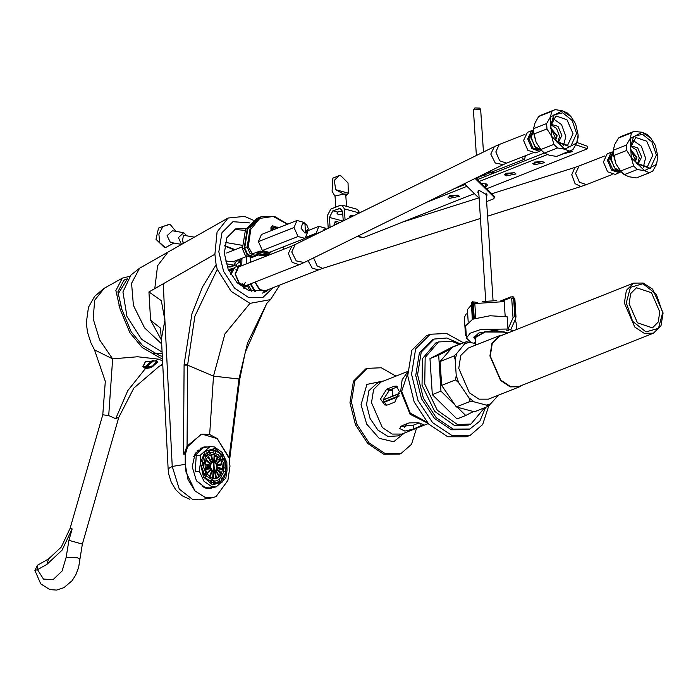<?xml version="1.0" encoding="UTF-8"?>
<svg xmlns="http://www.w3.org/2000/svg" width="698" height="698" viewBox="0 0 698 698"><rect width="100%" height="100%" fill="white"/><g stroke="black" fill="none" stroke-linecap="round" stroke-linejoin="round"><path stroke-width="1.05" d="M186.043 472.092L185.354 464.336L186.043 472.092L194.995 490.93L205.264 497.473L211.852 497.866L216.022 496.601L227.88 480.416L229.974 466.072L229.319 461.395M279.793 285.116L270.484 299.608L249.997 303.394L224.965 333.941L213.475 376.135L209.697 434.514L217.226 438.597L228.691 457.661M217.226 438.597L202.027 434.13L209.697 434.514M185.354 464.336L185.406 454.049L187.71 446.624L201.216 434.278L202.071 434.121M207.725 446.964L204.008 446.886L195.196 453.377L192.177 466.788L196.417 480.643L205.866 488.234L210.386 488.504L214.068 487.221M204.75 447.427L202.533 447.217M211.101 487.675L208.885 488.626M162.032 352.045L141.581 339.324L126.984 316.482L122.944 291.947L130.971 275.021L139.565 268.241L131.547 283.292L133.397 305.375L144.547 327.842L161.648 343.948M161.465 340.205L150.567 320.173L148.936 291.93L154.79 288.606L157.547 265.781L168.201 251.847M227.932 218.142L139.565 268.241M154.79 288.606L214.914 254.255L217.052 231.98L228.054 218.073L244.527 216.363L253.252 220.236M160.235 327.877L150.567 320.173M211.852 497.866L199.105 499.82L192.526 499.428L179.273 489.15L172.188 466.439L164.937 320.269L161.299 300.655L148.936 291.93M249.997 303.394L231.186 291.424L217.27 269.341L216.127 264.743L202.595 286.773L191.994 313.768L184.071 364.626L183.478 454.136L185.267 454.093L185.223 464.362L172.188 466.439L168.096 468.786L161.395 338.792L164.937 320.269L163.288 283.737M216.127 264.743L214.914 254.255M250.617 262.239L250.765 257.187M256.611 255.66L255.049 255.503M224.52 245.871L234.292 250.006M239.074 259.438L235.828 262.143L225.454 260.991M246.708 263.774L246.743 256.628M241.97 258.304L241.77 265.545M235.88 264.961L236.831 266.557M239.78 259.167L238.664 262.666L235.933 264.943L233.786 265.118L226.169 263.652M235.828 262.143L233.786 265.118L228.735 267.107L230.951 266.898L235.933 264.943M239.239 261.541L240.208 263.085M185.267 454.093L185.223 464.362L187.998 479.587L194.995 490.93M184.089 454.311L185.947 452.051L185.406 454.049M183.478 454.136L185.022 451.484L186.034 451.903M217.209 438.78L229.075 457.443L238.969 378.988L213.475 376.135L187.614 365.133L187.108 446.127L201.207 434.47M187.718 446.615L187.108 446.127L185.022 451.484M217.27 269.341L194.908 316.115L187.614 365.133L184.071 365.115M270.484 299.608L266.854 303.368L247.554 342.997L239.03 378.525L239.684 379.555L229.354 461.683M153.63 360.491L145.969 367.357M146.004 367.357L153.883 360.517M144.844 367L152.478 360.404M70.166 528.238L102.772 414.804L108.713 415.537L115.702 418.739L118.861 417.221L82.381 544.117L68.893 540.339L66.101 557.318L77.495 557.763L79.895 559.211L78.595 567.535L75.707 574.986L72.034 580.692L63.954 587.629L56.608 590.046L49.872 589.609L40.746 583.903L34.9 570.423L37.491 569.655L46.836 564.385L62.043 550.19L72.173 528.918L70.166 528.238L61.302 546.953L48.616 558.906L37.491 565.179L37.491 569.655L43.424 579.061L53.153 579.584L62.113 570.999L66.101 557.318M155.462 360.822L157.608 362.175L151.405 367.549L145.332 368.623L142.924 366.529L145.367 361.782L155.462 360.822L158.289 359.13L162.459 360.779M162.625 364.086L158.647 366.782M142.828 366.223L145.018 367.75L152.792 366.537L157.216 361.643M108.713 415.537L112.657 358.885L137.567 356.757L158.289 359.13M102.772 414.804L105.328 381.396L94.527 349.838L112.657 358.885L99.64 339.961L93.183 318.838L94.684 300.21L104.15 288.361M162.346 358.51L160.243 358.022L142.209 347.534L129.941 332.815L120.152 309.266L115.885 290.534L122.298 278.118L129.531 276.303M162.241 356.259L159.877 355.727L142.689 345.693L131.198 331.873L121.976 309.755L117.883 291.869L123.956 280.107L126.652 278.991L123.607 280.317M127.385 278.842L126.652 278.991M156.308 361.102L153.054 365.865L145.559 367.261L143.526 365.682L145.446 361.739M37.518 565.171L34.9 570.423M273.206 287.698L262.762 297.566L248.767 297.575L234.545 288.065L223.657 271.417L218.849 251.821L221.973 232.67L232.949 221.711L249.989 222.932M246.028 228.482L235.75 228.822L226.824 237.73L224.285 253.287L228.194 269.21L237.041 282.734L248.593 290.464L259.97 290.455M245.146 230.349L234.292 229.494M322.781 231.003L324.413 229.005L326.568 229.145M324.509 230.157L325.983 229.433M308.333 228.848L306.78 224.896L304.913 223.648L305.436 231.963L308.333 228.848L306.509 232.94L304.895 233.001L301.004 228.176L302.662 223.142L304.276 223.081L306.64 224.747M258.574 217.741L256.498 218.553L245.522 229.52L242.398 248.663L245.338 255.459L250.626 257.239L252.693 256.41M256.777 254.43L261.855 255.8L266.523 254.875M271.286 229.782L272.456 230.157M258.277 217.855L247.301 228.813L244.178 247.965L247.118 254.761L252.414 256.541M271.208 228.578L274.235 229.459M257.501 253.444L263.635 255.093L266.243 254.997M304.319 223.098L304.005 222.383L297.025 220.498L261.375 234.511L258.391 241.569L262.387 250.512L269.358 252.388L305.009 238.376L307.835 231.71M262.387 250.512L298.029 236.5L305.009 238.376M258.391 241.569L294.041 227.557L298.029 236.5M297.025 220.498L294.041 227.557M315.993 233.865L318.785 226.37L325.765 228.246L326.079 228.961M318.785 226.37L308.246 230.506M315.793 233.429L305.375 237.521M195.17 471.743L199.235 471.124L204.025 481.254L211.756 486.646L216.136 486.907L225.829 478.296L227.025 470.243L223.962 456.309L214.914 448.439L205.16 451.24L200.431 463.071L203.493 477.004L212.55 484.883L222.296 482.082L227.025 470.243L226.859 462.408L222.069 452.278L214.33 446.886L209.958 446.624L200.265 455.236L196.199 455.855L195.17 471.743L196.199 455.855M196.662 481.009L205.317 487.632L209.697 487.893L216.136 486.907M199.235 471.124L200.431 463.071L200.265 455.236M193.599 456.78L203.519 447.61L209.958 446.624M213.876 483.47L205.701 478.069L201.67 466.779L203.868 455.428L211.154 449.878L219.294 452.557L224.878 461.683L225.375 473.078L220.551 481.55L216.301 483.444L213.876 483.47M219.373 479.43L223.596 472.293L223.247 462.547L218.5 454.703L211.546 452.391L205.325 457.164L203.493 466.883L207.009 476.498L214.033 480.966L215.918 480.922L219.373 479.43M210.752 465.435L210.918 464.685L205.849 460.287L205.064 463.9L210.752 465.435M216.712 467.887L216.546 468.637L221.615 473.035L222.4 469.422L216.712 467.887M211.224 468.646L210.944 467.904L205.491 469.466L206.844 473.078L211.224 468.646L205.509 469.527M221.973 463.856L220.62 460.244L216.24 464.667L216.52 465.418L221.973 463.856L216.267 464.728M212.026 462.94L212.541 462.626L210.822 454.834L208.362 456.335L212.026 462.94M215.438 470.382L214.923 470.696L216.633 478.488L219.102 476.978L215.438 470.382M213.16 470.696L212.602 470.391L209.958 477.004L212.654 478.496L213.16 470.696L212.436 470.81M217.506 456.309L214.801 454.826L214.303 462.617L214.862 462.931L217.506 456.309L214.679 456.745M220.228 459.537L215.848 463.969L215.394 463.393L218.038 456.78L220.228 459.537L216.72 460.078M212.061 469.92L209.417 476.542L207.227 473.776L211.607 469.353L212.061 469.92L210.866 470.103M214.347 470.862L216.057 478.654L215.586 478.741L213.265 478.662L213.763 470.862L214.347 470.862L213.763 470.949M214.199 454.66L213.693 462.46L213.117 462.46L211.407 454.668L214.199 454.66L211.494 455.079M222.156 464.676L222.453 468.594L216.764 467.058L216.703 466.247L222.156 464.676M210.7 466.264L210.761 467.075L205.308 468.637L205.003 464.728L210.7 466.264L205.081 467.128M221.327 473.741L219.565 476.507L215.9 469.911L216.267 469.335L221.327 473.741L218.291 474.204M211.564 463.411L211.197 463.987L206.128 459.581L207.891 456.806L211.564 463.411L210.691 463.542M213.518 469.972L214.242 470.016L213.946 463.35L213.213 463.306L213.518 469.972M212.541 462.626L211.904 462.722M210.761 467.075L205.186 467.93M210.918 464.685L209.042 464.973M219.102 476.978L216.397 477.397M216.057 478.654L215.106 478.802M222.4 469.422L218.195 470.068M200.169 448.256L202.629 447.784M206.041 488.277L208.798 487.989M203.921 487.16L202.228 486.611M196.993 450.899L198.232 450.044M219.146 479.605L220.254 481.594L222.112 479.709L221.048 477.79M224.041 467.878L225.567 468.288L225.349 471.604L223.683 471.857M222.287 459.947L223.473 458.743L221.912 455.942L219.992 456.239M215.56 452.889L215.708 450.55L213.291 449.896L208.833 450.585M203.615 474.448L204.802 473.244L203.214 473.488M213.134 452.33L213.291 449.896M225.349 471.604L223.805 471.185M211.171 482.693L211.32 480.364L213.736 481.009L213.579 483.426M201.792 461.884L203.336 462.294L203.127 465.61L201.6 465.2M220.699 457.164L221.912 455.942M204.802 473.244L206.355 476.045L205.151 477.266M206.687 451.955L207.786 453.936L205.927 455.811L204.863 453.901M205.927 455.811L203.467 456.195M203.127 465.61L201.617 465.845M211.32 480.364L208.248 480.835M220.254 481.594L213.632 482.606M248.514 284.592L246.717 285.84L239.423 283.388L235.374 274.026L239.013 266.243L241.185 265.938M243.646 286.006L245.277 282.498M242.084 285.412L242.59 283.894M235.915 269.716L237.32 270.484M229.372 271.723L232.722 268.721M249.369 284.252L246.9 286.32L239.257 283.746L235.008 273.93L238.829 265.772L242.04 265.606M530.908 135.316L530.803 137.89L536.047 148.334L530.812 137.838L530.916 135.281L533.534 130.238M540.775 150.244L532.958 148.002L528.901 138.64L533.08 130.648M531.501 130.727L527.426 132.323L523.613 140.481L527.863 150.297L535.506 152.871L539.58 151.265L531.937 148.691L527.679 138.876L531.501 130.727L533.429 130.325M550.617 127.821L557.161 135.744L555.556 140.377M550.705 128.441L556.437 135.787L555.189 139.862M550.574 124.637L556.533 128.423L559.517 136.38L557.693 142.732M550.635 124.131L557.964 126.382L561.89 135.447L558.086 143.073M563.487 145.742L565.816 136.503L561.524 124.637L552.781 118.494M556.472 141.554L567.544 145.385L573.014 133.719L566.924 119.672L555.992 115.99L550.486 126.329M576.609 133.51L570.519 146.946L556.917 142.069L550.495 126.469L553.854 114.943L562.771 112.797L572.133 120.431L576.609 133.51M578.101 134.801L578.119 137.332L576.714 142.968L578.101 134.801L575.632 124.043M570.441 150.995L556.542 156.413L572.945 149.547L576.714 142.968L564.761 149.18L551.656 136.337L546.944 128.921L546.613 123.581L550.338 117.116L551.533 136.058M550.338 117.116L562.344 110.79L570.929 116.557L575.388 123.502M570.929 116.557L567.195 112.884L562.344 110.79L555.111 109.63L551.786 111.357L550.434 116.889M569.612 151.283L564.761 149.18L557.528 148.02L553.863 144.407L551.656 136.337M533.534 130.378L533.874 134.06L536.081 142.13L533.56 131.241L533.542 128.72L546.613 123.581M533.874 134.06L546.944 128.921M540.793 149.547L536.212 142.409L541.299 150.14L540.793 149.547L553.863 144.407M541.299 150.14L544.457 153.159L557.528 148.02M554.291 109.909L541.22 115.048L538.716 116.496L551.786 111.357M533.542 128.72L534.982 122.961L538.716 116.496M556.542 156.413L549.309 155.253L544.457 153.159M267.858 289.801L266.051 291.057L259.708 289.478L255.154 281.983M243.846 288.248L243.619 287.602M251.926 291.275L248.505 285.29M254.84 291.467L250.224 283.92L254.849 291.467M268.713 289.469L266.243 291.528L259.612 289.906L254.84 282.105M610.68 156.832L610.576 159.406L615.784 169.823M620.557 171.76L612.731 169.518L608.673 160.147L612.853 152.164M619.353 172.781L611.71 170.207L607.461 160.392L611.274 152.234L607.208 153.839L603.386 161.988L607.635 171.804L615.278 174.378L621.037 171.76M630.399 149.337L636.934 157.259L635.328 161.884M630.477 149.957L636.218 157.294L634.971 161.378M630.355 146.152L636.306 149.93L639.289 157.888L637.466 164.248M630.416 145.638L637.745 147.897L641.663 156.954L637.859 164.58M643.259 167.25L645.598 158.018L641.296 146.152L632.554 140.001M636.244 163.07L647.316 166.901L652.787 155.226L646.706 141.188L635.765 137.506L630.268 147.845M630.277 147.976L633.636 136.459L642.553 134.313L651.906 141.947L656.382 155.017L650.3 168.454L636.689 163.585L630.277 147.976M650.702 138.073L646.976 134.4L642.116 132.306L634.063 131.425L631.559 132.873L630.163 138.509L631.367 157.713L626.725 150.436L626.385 145.088L630.163 138.509L642.116 132.306L650.702 138.073L655.221 145.149L657.874 156.308L656.539 164.37L657.874 156.308M656.539 164.37L644.533 170.696L631.367 157.713L633.636 165.915L637.3 169.535L644.533 170.696L649.393 172.79L652.717 171.062L656.443 164.597M633.636 165.915L620.566 171.054L615.924 163.777L613.333 152.757L613.315 150.227L626.385 145.088M613.306 151.885L613.655 155.575L626.725 150.436M634.063 131.425L620.993 136.555L618.489 138.003L631.559 132.873M620.566 171.054L624.23 174.666L637.3 169.535M650.213 172.511L637.143 177.65L649.393 172.79M621.08 171.647L615.924 163.777L613.655 155.575M636.314 177.929L629.09 176.769L624.23 174.666M613.315 150.227L614.711 144.582L618.489 138.003M525.542 155.689L524.547 159.196L523.509 159.24L521.423 157.312M182.3 241.918L183.452 235.235M170.364 242.45L167.101 235.654L172.389 230.741L183.714 232.687L178.435 237.608L181.471 244.352L170.661 242.485M186.82 235.811L183.714 232.687M169.431 224.198L158.516 228.028L156.02 239.327L164.318 247.389L165.391 247.624L159.659 242.66L158.865 234.031L162.87 226.457L170.015 224.328L175.887 231.343M165.391 247.624L173.863 243.052M659.819 311.936L658.188 322.048L652.412 327.851L637.466 322.842L629.116 303.656L630.748 293.553L636.524 287.751L651.478 292.759L659.819 311.936M475.582 343.573L466.43 341.688L452.426 347.229L440.072 361.451L441.616 385.409L456.283 406.917L474.396 411.803L488.33 406.28L498.66 395.103M466.43 341.688L456.762 353.467L454.005 355.936L455.201 359.575L456.23 375.507L455.55 379.887L458.647 382.679L469.004 397.869L470.216 401.402L474.186 401.847L486.236 405.093L488.33 406.28M456.283 406.917L470.216 401.402M441.616 385.409L455.55 379.887M440.072 361.451L454.005 355.936M506.626 333.408L503.275 332.03L485.162 331.951L475.198 337.684L475.696 345.1L468.166 348.084L460.802 355.465L458.726 368.352L469.361 392.782L478.968 399.186L488.399 399.169L519.574 386.814L522.636 385.052M475.696 345.1L499.34 335.729L491.977 343.119L489.9 356.006L500.536 380.436L510.142 386.84L519.574 386.814M499.34 335.729L502.778 334.927M633.601 283.109L499.532 336.218L492.308 343.46L490.266 356.102L500.702 380.078L510.125 386.36L519.382 386.334L653.45 333.234L644.193 333.26L634.77 326.969L624.335 303.002L626.376 290.359L633.601 283.109L643.207 283.03L652.709 289.269L663.1 313.001L661.015 325.722L653.45 333.234M474.178 336.209L474.274 337.745L484.796 331.69L503.93 331.777L507.315 333.129M474.274 337.745L475.321 339.542M407.632 373.5L401.673 391.299L410.267 413.103L426.879 422.098M407.597 371.938L402.161 379.668L400.765 391.055L410.11 414.298L427.926 423.258M387.756 404.892L394.902 402.057L399.343 391.613L396.385 386.046L393.89 386.299L386.736 389.135L380.48 399.09L384.877 405.041L387.756 404.892M407.597 371.484L381.143 381.963L373.631 389.501L371.519 402.633L382.356 427.56L392.154 434.086L401.778 434.06L428.232 423.581M413.862 428.921L423.45 424.567L418.189 422.744L409.098 422.883L401.952 425.71L399.596 428.485L404.901 431.102L413.862 428.921L413.617 425.126L419.149 422.936M400.469 426.6L413.617 425.126M397.668 386.797L389.606 389.912L383.202 399.823L386.308 405.198M404.613 427.481L406.978 423.721M400.922 453.578L399.5 454.136L383.76 454.18L367.724 443.492L355.439 424.768L349.986 402.72L353.45 381.221L365.735 368.893L367.157 368.335L354.863 380.663L351.399 402.153L356.861 424.209L369.146 442.933L385.174 453.621L400.922 453.578L411.567 444.312L416.575 428.206M367.157 368.335L381.265 367.794L395.941 376.109M476.35 155.497L473.41 110.005L474.457 109.071L480.686 109.534L483.426 152.016M473.471 109.761L474.928 107.954L479.753 108.129L480.59 109.298M392.363 388.821L392.459 390.269L388.158 390.697M392.834 396.01L392.459 390.269M473.392 411.532L465.732 415.511L457.277 407.187M454.791 404.735L440.996 391.159L438.676 355.16L451.17 348.668M458.83 344.69L461.282 343.721M465.732 415.511L457.059 418.948L432.324 394.597L430.003 358.598L452.409 346.958L461.081 343.521M484.473 407.807L470.993 424L457.417 424.515L437.288 410.223L424.733 384.101L425.195 357.472L438.475 341.907L452.051 341.392L459.092 344.306M470.993 424L468.262 425.082L454.686 425.597L434.557 411.305L421.993 385.183L422.456 358.554L435.744 342.988L438.475 341.907M438.676 355.16L430.003 358.598M440.996 391.159L432.324 394.597M485.59 407.37L479.849 421.042L469.824 429.026L453.203 429.069L436.285 417.788L423.311 398.026L417.552 374.747L421.208 352.054L434.182 339.045L446.825 337.963L460.252 343.852M469.824 429.026L468.044 429.732L451.423 429.776L434.496 418.495L421.531 398.733L415.772 375.454L419.428 352.76L432.402 339.752L434.182 339.045M430.212 334.22L426.408 335.729L411.846 350.344L407.737 375.812L414.202 401.952L428.764 424.148L447.767 436.808L466.43 436.765L470.234 435.255L451.571 435.299L432.568 422.639L418.006 400.451L411.541 374.311L415.642 348.834L430.212 334.22L446.537 333.487L463.594 342.805M470.234 435.255L482.65 424.593L488.687 406.088M482.632 301.519L496.182 300.637M467.677 313.463L466.072 314.1L464.345 317.381L465.496 335.145L466.343 336.087M475.329 339.699L473.829 337.527L478.95 332.937L494.69 330.337L507.865 332.911M513.257 330.773L508.022 329.002L480.826 329.421L470.208 333.208L466.473 338.007L470.801 342.282M508.825 330.32L506.172 330.119L508.825 330.32M475.539 342.962L474.23 342.605L475.495 342.221M477.109 302.757L474.23 301.981L473.261 303.089L472.31 303.15L473.349 319.108L490.101 315.784L507.184 316.787L507.97 329.02M472.485 319.457L465.679 325.765L466.473 338.007M516.572 329.465L516.119 322.502L514.967 320.234M510.727 329.735L515.691 318.62L515.578 316.464L514.801 316.255L512.995 317.887L508.022 329.002M505.151 316.386L504.2 301.597L474.788 303.508L475.748 318.288M468.21 321.769L467.424 309.624L471.342 305.017M328.226 228.325L327.397 215.595L330.843 209.025L340.258 205.291L341.994 205.16L344.358 208.877L345.082 220.036M453.403 189.106L465.138 184.455M477.327 179.63L544.361 153.08M547.188 154.563L479.212 181.489M467.023 186.314L426.173 202.49M343.241 220.943L342.666 212.148L340.301 208.432L332.894 210.813L329.447 217.383L330.102 227.408M339.42 222.819L337.256 221.441L335.555 221.51L333.653 225.663M351.705 216.781L349.777 216.101M353.406 215.952L350.623 215.534L348.782 218.221M337.649 223.692L334.691 222.086M474.422 193.599L363.265 237.634L356.957 236.526M575.815 144.87L587.559 148.787L486.611 188.774M478.706 191.906L478.086 192.151M481.376 183.618L486.017 183.897L487.754 185.136L485.677 186.785M514.304 172.694L516.04 173.933L506.163 175.922L504.427 174.683L514.304 172.694M542.599 161.491L544.335 162.73L534.45 164.719L532.714 163.48L542.599 161.491M571.522 150.489L572.622 151.518L563.583 153.691M457.722 195.108L459.459 196.347L449.582 198.337L447.846 197.098L457.722 195.108M457.94 195.17L449.198 195.737M587.559 148.787L587.393 146.257L576.923 142.471M486.236 183.967L485.511 184.246M514.522 172.755L505.78 173.322M542.817 161.552L534.075 162.119M341.994 205.16L357.341 209.304L359.697 212.855M342.788 213.963L338.39 214.775L336.977 213.134L337.466 212.044L342.474 210.962M338.923 211.407L342.57 211.363M346.531 206.381L345.807 195.231L335.677 189.725L334.333 180.354L339.176 175.669L340.99 175.87L348.014 182.955L348.319 193.137L347.709 194.227L344.201 194.088L335.049 195.929L335.764 207.07M335.075 196.365L332.1 191.147L332.85 178.173L339.167 175.669M348.319 193.137L335.677 189.725M475.774 178.103L494.332 196.374L494.018 197.106L475.076 178.452M489.193 171.507L491.017 172.005M491.575 172.153L494.332 172.895M492.771 173.514L490.013 172.772M489.455 172.615L487.832 172.179M486.637 201.591L493.381 198.921L494.123 198.249L494.018 197.106M494.123 198.249L494.332 196.374M477.938 191.732L478.793 193.267M486.262 195.553L486.934 194.498M486.314 196.67L487.038 195.074L479.133 190.38L477.903 192.264L478.863 194.376M479.116 198.223L464.379 183.714M234.039 249.142L234.816 249.805M227.251 266.863L230.951 266.898M192.526 499.428L199.105 499.82M184.071 364.626L187.614 364.661M266.854 303.368L245.234 352.281L239.737 379.093L239.03 378.525M72.173 528.918L68.893 540.339M115.702 418.739L127.699 390.714L145.332 368.623M120.152 309.266L121.976 309.755M119.035 305.506L120.85 305.994M46.836 564.385L48.616 558.906M242.398 248.663L244.178 247.965M272.115 230.008L273.895 229.302M261.855 255.8L263.635 255.093M287.436 224.267L273.188 216.502L259.848 218.352L250.8 229.363L248.348 246.726L252.336 253.88L260.092 250.992L267.151 252.894L270.894 251.786M271.103 230.689L270.911 227.714L272.578 225.803L278.458 227.801M248.348 246.726L247.144 246.795L250.093 253.592L255.381 255.372L257.545 253.077M257.588 252.31L257.78 252.868L259.543 252.022L266.61 253.932L269.21 253.828L271.662 251.489M257.789 252.632L258.504 252.065M260.092 250.992L259.543 252.022L257.867 252.685M267.151 252.894L266.61 253.932L264.228 254.866L257.675 253.095M271.339 230.593L271.513 226.85L277.202 228.29M272.578 225.803L271.278 227.129M277.411 227.103L276.87 228.141L274.489 229.075L271.182 228.185M261.253 216.685L250.268 227.653L247.144 246.795L244.771 247.729L247.895 228.586L258.871 217.619L261.253 216.685L274.349 216.293L287.724 224.154M244.78 248.122L247.711 254.526L253.008 256.306L250.669 256.48L247.877 254.997L245.26 251.158L244.527 247.947L247.685 228.752L258.871 217.619M274.829 229.223L271.19 228.272M273.991 228.935L274.619 229.31M263.739 254.726L266.837 254.77L263.957 254.883L257.641 253.182M532.286 153.037L506.617 163.131L499.672 160.793L495.816 151.885L499.288 144.477L524.957 134.391M506.617 163.131L503.153 164.641L495.231 163.018L490.773 154.092L494.315 146.667L499.288 144.477M503.153 164.641L304.145 262.5L296.214 260.869L291.764 251.952L295.298 244.518L494.315 146.667M304.145 262.5L299.172 264.682L292.235 262.343L288.379 253.435L291.843 246.036L295.298 244.518M228.839 270.623L231.143 268.791L228.473 269.838M229.284 271.557L232.792 268.651M230.907 274.567L234.755 267.369L232.146 269.376L230.558 273.346L232.513 269.123M533.534 130.308L531.291 137.454L534.677 146.283L541.343 150.183M540.348 150.096L536.047 148.334L541.395 150.244M532.871 131.058L530.899 135.36M533.15 130.578L528.744 138.649L533.211 148.473L540.88 150.253M612.067 174.552L586.39 184.638L579.453 182.3L575.588 173.392L579.061 165.993L604.738 155.898M586.39 184.638L580.954 186.558L575.039 183.679L571.741 174.753L574.899 167.459L579.061 165.993M480.416 218.43L322.668 268.425L317.119 265.982L313.585 257.859M322.668 268.425L318.515 269.899L312.242 268.198L307.984 260.607M243.881 288.265L243.646 287.602M244.666 288.719L244.169 287.393M249.963 290.874L247.432 286.067M251.681 291.241L248.375 285.403M255.468 291.441L250.765 283.702M613.306 151.824L611.073 158.97L614.458 167.79L621.115 171.699M615.758 169.797L610.584 159.353L610.689 156.788L612.643 152.565M621.168 171.752L615.819 169.841L620.129 171.612M612.923 152.094L608.525 160.165L612.984 169.98L620.653 171.76M283.301 249.387L283.789 246.717M662.699 312.713L658.458 328.322L646.025 331.908L632.685 321.368L626.237 302.88L630.477 287.279L642.91 283.693L656.26 294.224L662.699 312.713M465.487 343.425L470.33 342.151M455.201 359.575L456.762 353.467M491.087 403.819L486.236 405.093M474.186 401.847L469.004 397.869M458.647 382.679L456.23 375.507M421.016 426.094L420.833 423.328M396.761 387.076L393.89 386.299M389.606 389.912L386.736 389.135M402.161 433.912L397.904 435.936L388.079 436.503L377.888 430.09L370.01 418.39L366.511 404.456L368.867 390.723L377.042 383.254L381.527 381.815M383.647 380.977L366.869 384.441L360.997 404.744L366.703 424.114L379.223 438.309L393.637 441.747L404.282 433.074M398.916 396.438L383.848 402.406M399.064 395.757L383.63 401.874M399.352 393.48L383.202 399.875M399.335 393.698L383.219 400.076M473.349 319.108L472.476 319.457L471.447 303.49L472.188 301.902L473.052 301.562L472.31 303.15L471.255 303.665L472.188 301.902M512.995 317.887L511.747 298.604L510.718 297.714L501.958 301.187M510.718 297.714L511.18 296.72L500.44 300.978M511.747 298.604L513.649 298.491L512.463 296.641L514.435 298.7L515.578 316.464M514.801 316.255L513.649 298.491L514.836 298.988L516.005 317.145M473.261 303.089L474.274 318.777M471.455 303.813L472.276 319.536M474.23 301.981L477.816 302.566M329.447 217.383L343.041 221.048M357.742 236.142L363.265 237.634M332.894 210.813L337.466 212.044M344.358 208.877L359.496 212.951M338.565 208.562L341.732 209.417M160.4 328.252L161.395 338.792M240.548 265.432L240.286 261.558L241.386 258.53M235.13 249.675L224.564 245.548M227.356 267.142L227.818 267.221M256.454 254.735L258.216 255.023M168.096 468.786L168.776 474.204L171.211 482.065L175.739 489.743L182.073 495.737L189.682 499.288M239.737 379.093L239.684 379.555M127.289 278.982L117.945 294.224M162.111 353.624L153.455 353.24M162.643 364.531L158.743 366.729L133.833 388.053L118.861 417.221M122.298 278.118L103.95 288.475L94.57 296.38L88.515 307.312L86.299 322.877L87.503 332.213L90.941 342.797L94.527 349.838M79.895 559.211L82.381 544.117M258.269 255.006L250.442 258.077M242.311 246.856L226.606 253.034M246.551 256.498L232.905 261.863M253.008 256.306L255.381 255.372M266.837 254.77L269.21 253.828M207.297 453.046L211.546 452.391M213.719 481.262L215.918 480.922M291.843 246.036L237.215 267.5M299.172 264.682L244.544 286.145M233.071 268.39L231.143 268.791M238.829 265.772L234.755 267.369M246.9 286.32L243.131 287.803M541.264 150.244L539.58 151.265M580.954 186.558L487.579 216.162M574.899 167.459L491.732 193.817M478.811 197.918L402.318 222.165M318.515 269.899L263.888 291.363M266.243 291.528L262.169 293.134M613.306 151.754L610.68 156.867M613.202 151.832L611.274 152.234M524.547 159.196L475.966 178.287M320.844 231.954L305.113 238.14M263.8 255.887L266.226 256.096M260.066 255.311L256.498 254.7M184.97 242.381L182.134 241.892M242.293 245.364L225.175 242.415M194.332 237.102L183.286 235.2M485.747 300.934L478.627 190.659M477.894 179.403L477.746 177.135M493.024 300.463L486.078 192.953M485.747 187.928L485.485 183.775M485.014 176.585L484.874 174.413M399.352 393.428L383.202 399.832M513.248 296.851L514.836 298.988M345.842 195.772L347.709 194.227"/></g></svg>

